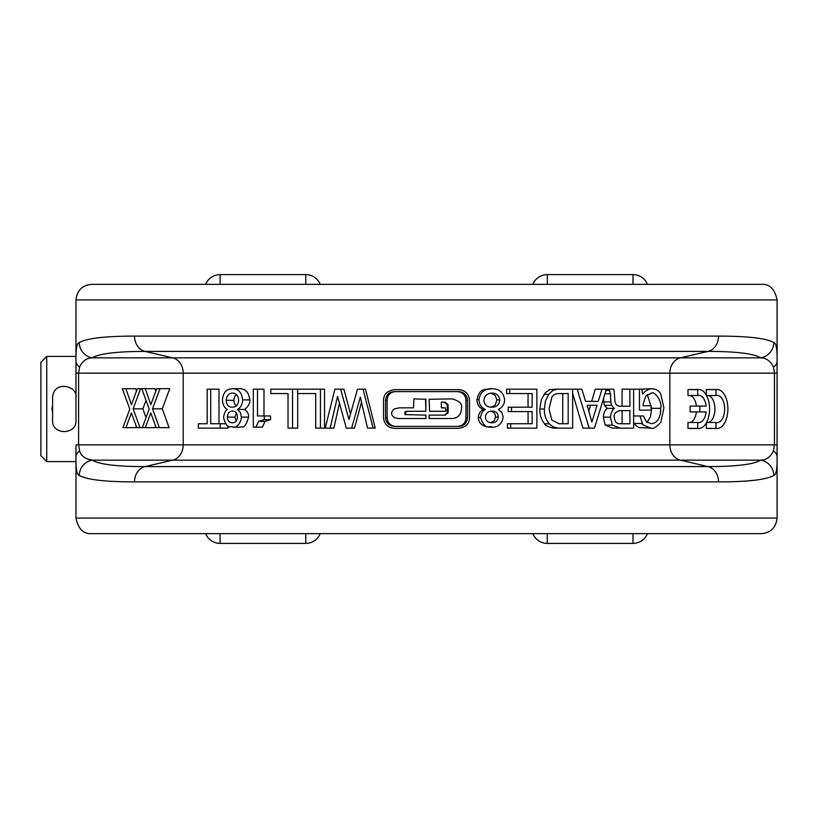 <?xml version="1.0" encoding="UTF-8"?>
<svg xmlns="http://www.w3.org/2000/svg" width="818" height="818" viewBox="0 0 818 818"><rect width="100%" height="100%" fill="white"/><g stroke="black" fill="none" stroke-linecap="round" stroke-linejoin="round"><path stroke-width="1.23" d="M426.526 428.335L458.642 428.335C465.708 427.323 469.338 423.806 469.532 417.783L469.532 400.217C468.796 393.714 465.166 390.196 458.642 389.665L394.419 389.665C387.364 390.667 383.734 394.184 383.519 400.217L383.519 417.783C384.266 424.286 387.896 427.804 394.419 428.335L426.526 428.335M458.642 391.618L394.419 391.618C389.153 391.894 386.198 394.767 385.534 400.217L385.534 417.783C386.127 423.08 389.082 425.943 394.419 426.382L458.642 426.382C463.898 426.106 466.863 423.233 467.528 417.783L467.528 400.217C466.935 394.92 463.97 392.057 458.642 391.618L395.646 391.618C390.319 392.057 387.466 394.92 387.108 400.217L387.108 417.783C387.599 422.998 390.452 425.871 395.646 426.382L394.419 426.382M647.416 533.643A15.583 15.583 90 0 1 632.979 543.387L547.283 543.387A15.583 15.583 -90 0 1 532.835 533.643M532.835 284.357A15.583 15.583 -90 0 1 547.283 274.613L632.979 274.613A15.583 15.583 90 0 1 647.416 284.357M320.216 533.643A15.583 15.583 -90 0 1 305.779 543.387L220.083 543.387A15.583 15.583 90 0 1 205.635 533.643M205.635 284.357A15.583 15.583 90 0 1 220.083 274.613L220.083 284.357M305.779 284.357L305.779 274.613A15.583 15.583 -90 0 1 320.216 284.357M777.1 518.07L75.962 518.07C78.231 528.919 83.426 534.113 91.534 533.643L761.517 533.643C770.812 532.784 775.996 527.59 777.1 518.07L777.069 373.151L777.069 444.849L774.462 444.849L773.47 450.912C770.617 456.935 766.405 460.002 760.842 460.145A15.583 15.378 58.4 0 1 773.797 475.432C776.159 475.166 777.264 469.011 777.1 456.976L777.1 459.235M75.962 518.07L75.962 456.976C75.798 469.041 76.902 475.186 79.264 475.432C86.718 479.716 105.144 481.863 134.53 481.894L718.531 481.894C747.918 481.863 766.343 479.716 773.797 475.432M75.962 358.765L75.962 299.93C77.056 290.41 82.25 285.216 91.534 284.357L761.517 284.357C769.626 283.887 774.82 289.081 777.1 299.93L777.1 361.024C777.253 348.959 776.159 342.814 773.797 342.568C766.343 338.284 747.918 336.137 718.531 336.106L134.53 336.106C105.144 336.137 86.718 338.284 79.264 342.568C76.902 342.834 75.798 348.989 75.962 361.024L75.962 397.66C78.436 386.014 53.62 379.491 52.587 397.66L52.587 420.34C51.616 435.309 76.964 435.207 75.962 420.34L75.992 373.151L78.6 373.151L79.581 367.088C82.434 361.065 86.647 357.998 92.219 357.855A15.583 15.378 -121.6 0 1 79.264 342.568M706.558 422.497L716.026 422.497A13.63 7.546 90 0 0 717.11 422.63A13.63 7.546 90 0 0 724.656 409A13.63 7.546 90 0 0 717.11 395.37A13.63 7.546 90 0 0 716.026 395.503L706.558 395.503M708.449 422.497A13.63 7.546 90 0 0 714.922 409A13.63 7.546 90 0 0 708.449 395.503M717.11 428.479L707.376 428.479A19.479 10.777 -90 0 1 706.302 428.376L716.026 428.376A19.479 10.777 90 0 0 717.11 428.479A19.479 10.777 90 0 0 727.887 409A19.479 10.777 90 0 0 717.11 389.521A19.479 10.777 90 0 0 716.026 389.624L706.302 389.624A19.479 10.777 -90 0 1 707.376 389.521L717.11 389.521M698.787 428.479L689.053 428.479A19.479 10.777 -90 0 1 687.979 428.376L697.713 428.376A19.479 10.777 90 0 0 698.787 428.479A19.479 10.777 90 0 0 709.564 409A19.479 10.777 90 0 0 698.787 389.521A19.479 10.777 90 0 0 697.713 389.624L687.979 389.624A19.479 10.777 -90 0 1 689.053 389.521L698.787 389.521M154.98 284.357L698.081 284.357M777.069 373.151L777.1 361.024L777.069 373.151L774.462 373.151L774.462 444.849L183.201 444.849L183.201 373.151L78.6 373.151L78.6 444.849L183.201 444.849A15.583 12.976 90 0 1 172.69 460.145L92.219 460.145A15.583 15.378 121.6 0 0 79.264 475.432M75.992 444.849L75.962 456.976L75.992 444.849L78.6 444.849L79.581 450.912C81.002 455.892 85.215 458.97 92.219 460.145C99.346 464.419 116.943 466.567 145.031 466.597L172.69 460.145L760.842 460.145C753.715 464.419 736.108 466.567 708.03 466.597A15.583 12.976 90 0 1 718.531 481.894M698.081 533.643L154.98 533.643M773.797 342.568A15.583 15.378 -58.4 0 1 760.842 357.855L680.361 357.855A15.583 12.976 -90 0 0 669.86 373.151L183.201 373.151A15.583 12.976 90 0 0 172.69 357.855L92.219 357.855C99.346 353.58 116.943 351.433 145.031 351.403L708.03 351.403C736.108 351.433 753.715 353.58 760.842 357.855C766.394 357.987 770.607 361.055 773.47 367.088L774.462 373.151L669.86 373.151L669.86 444.849A15.583 12.976 -90 0 0 680.361 460.145L708.03 466.597L145.031 466.597A15.583 12.976 -90 0 0 134.53 481.894M132.639 427.65L135.686 427.65L136.217 426.188M136.463 391.086L135.635 388.693L132.076 388.693M146.003 400.35L142.864 408.836L146.044 417.569M152.046 427.65L155.083 427.65L155.624 426.188M155.86 391.086L155.031 388.693L151.473 388.693M152.526 408.836L159.991 388.693L169.725 388.693L162.261 408.836L169.101 427.65L159.367 427.65L152.526 408.836L162.261 408.836M706.302 395.033L706.302 389.624M706.302 428.376L706.302 422.967M690.126 422.497A13.63 7.546 90 0 0 696.425 411.924M699.86 411.924L690.126 411.924L690.126 406.076L699.86 406.076L699.86 411.924L706.159 411.924A13.63 7.546 90 0 1 698.787 422.63A13.63 7.546 90 0 1 697.713 422.497L697.713 428.376M697.713 389.624L697.713 395.503A13.63 7.546 90 0 1 698.787 395.37A13.63 7.546 90 0 1 706.159 406.076L696.425 406.076A13.63 7.546 90 0 0 690.126 395.503M697.713 395.503L687.979 395.503L687.979 389.624M687.979 428.376L687.979 422.497L697.713 422.497M142.312 427.65L149.193 409.061L141.749 388.693L140.594 388.693L133.129 408.836L139.97 427.65L155.083 427.65M159.367 427.65L156.156 427.65L150.768 412.845L145.348 427.65M155.031 388.693L145.297 388.693L150.829 404.675L156.749 388.693L159.991 388.693M139.97 427.65L136.749 427.65L131.371 412.845L125.952 427.65L122.904 427.65L129.796 409.061L122.342 388.693L125.9 388.693L131.422 404.675L137.342 388.693L140.594 388.693M125.952 427.65L135.686 427.65M142.864 408.836L133.129 408.836M150.328 388.693L141.749 388.693M135.635 388.693L125.9 388.693M218.999 423.755L218.999 389.184L210.707 389.184L210.707 423.755L225.461 423.755M228.11 426.055L228.11 428.131L198.345 428.131L198.345 423.755L207.118 423.755M215.604 423.755L210.707 423.755M232.793 427.16L240.236 427.16C241.085 425.442 244.521 431.536 248.57 417.108C248.897 414.266 247.619 411.71 244.735 409.429C248.723 405.892 250.39 402.722 249.725 399.9C248.999 392.752 245.799 389.02 240.124 388.693L232.67 388.693C230.686 389.532 224.122 387.497 222.414 399.593C222.557 404.256 224.193 407.579 227.332 409.583C225.563 410.247 224.296 412.896 223.539 417.528C227.506 431.597 230.461 424.982 232.793 427.16C233.038 427.303 239.899 427.804 241.453 417.108L240.38 412.558L237.455 409.429C240.737 407.599 242.476 404.429 242.66 399.9C241.831 392.671 238.498 388.939 232.67 388.693M263.989 415.963L263.989 389.184L257.486 389.184L257.486 415.963L270.523 415.963L263.989 415.963M270.523 415.963L270.523 419.654L265.012 421.423L258.549 421.423L264.286 419.654L270.523 419.654M258.549 421.423L255.881 427.16L262.435 427.16L265.012 421.423M276.781 393.56L288.028 393.56L270.789 393.56L270.789 389.184L292.558 389.184L292.558 428.131L297.701 428.131L297.701 393.56M320.441 428.131L324.521 428.131L324.521 389.184L297.609 389.184L297.609 393.56L315.717 393.56L315.717 428.131L320.441 428.131L320.441 389.184M302.568 393.56L315.717 393.56M350.503 413.99L343.938 389.184L340.636 389.184L348.979 419.47L357.446 389.184L365.493 389.184L375.186 428.131L373.131 428.131L363.049 389.184M373.131 428.131L367.538 428.131L360.319 397.18L351.648 428.131L354.521 428.131L361.495 402.241M351.648 428.131L346.3 428.131L337.568 396.352L330.165 428.131L333.877 428.131L339.45 403.213M478.356 417.528C478.602 423.366 482.446 426.577 489.87 427.16L492.405 427.16C492.773 427.303 501.301 427.804 503.172 417.108L501.863 412.558L498.254 409.429C502.303 407.599 504.43 404.429 504.634 399.9C503.683 392.671 499.553 388.939 492.242 388.693C489.767 389.532 481.24 387.497 478.929 399.593L476.914 399.593C477.058 404.174 479.133 407.507 483.131 409.583C480.248 411.106 478.653 413.755 478.356 417.528L480.422 417.528C485.677 431.597 489.45 424.982 492.405 427.16M492.242 388.693L489.716 388.693C484.491 390.104 479.859 387.742 476.914 399.593M510.657 428.131L507.426 428.131L507.426 423.755L532.14 423.755L532.14 411.577L511.506 411.577L511.506 407.2L532.14 407.2L532.14 393.56L506.567 393.56L506.567 389.184L536.874 389.184L536.874 428.131L510.657 428.131L510.657 423.755M528.07 393.56L528.07 407.2L508.234 407.2L508.234 411.577L528.07 411.577L528.07 423.755M544.021 394.307L548.714 394.307L553.009 390.339L557.262 389.184L549.829 389.562L545.453 392.548L541.373 399.409L539.849 409.01C539.655 414.716 541.24 419.665 544.594 423.857C544.512 425.135 547.395 426.567 553.275 428.131L572.641 428.131L572.641 389.184L577.191 389.184L589.185 428.131L582.937 428.131L572.641 393.315M577.191 389.184L581.823 389.184A2646.905 1288.278 -112.8 0 1 585.576 401.352L598.275 401.352A2501.761 1339.874 114.4 0 0 601.987 389.184L595.238 389.184A2577.988 1387.072 113.5 0 1 591.67 401.352M619.655 406.219L629.901 406.219L629.901 389.184L622.079 389.184L622.079 406.219L619.655 406.219C616.394 405.83 614.778 403.438 614.809 399.031L613.919 389.184L609.073 389.184L610.473 393.775L610.801 401.904L603.715 401.904L604.41 405.319L611.516 405.319L610.801 401.904M604.41 405.319L607.181 408.417C604.972 410.033 603.684 412.937 603.326 417.129L605.197 425.094L612.529 428.131L633.633 428.131L633.633 389.184L639.482 389.184L639.482 410.115L651.077 410.115L651.077 405.738L643.101 405.738L643.071 404.389L645.78 395.963L651.639 393.08C655.024 391.004 662.549 402.333 660.699 408.335C660.627 417.701 657.56 422.834 651.496 423.755L646.445 421.853L643.398 415.963L639.942 415.963L642.457 423.458C641.056 424.031 643.899 425.595 650.964 428.131C653.285 429.082 656.568 427.119 660.832 422.241L663.899 407.967L660.821 394.225C659.39 391.035 656.496 389.194 652.15 388.693C648.296 388.979 645.126 390.81 642.662 394.184A5567.952 3843.802 -108.8 0 0 641.823 389.184L639.482 389.184M603.602 398.284L603.715 401.904M652.15 388.693L640.341 389.184M633.633 422.609L635.893 425.605L639.011 427.569L650.964 428.131M647.222 394.583L651.69 408.335L650.525 416.761L647.028 422.313M639.482 410.115L642.437 410.115M457.405 389.665L395.646 389.665M210.707 389.184L207.169 389.184L207.169 423.755M249.725 399.9L242.66 399.9M244.735 409.429L237.455 409.429M248.57 417.108L241.453 417.108M257.486 389.184L253.304 389.184L253.304 427.16L255.881 427.16M292.558 389.184L297.609 389.184M288.028 393.56L288.028 428.131L292.558 428.131M340.636 389.184L334.869 389.184L325.227 428.131L330.165 428.131M483.131 409.583L485.401 409.583C483.09 410.247 481.434 412.896 480.422 417.528M478.929 399.593C479.133 404.256 481.291 407.579 485.401 409.583M508.234 411.577L511.506 411.577M508.234 407.2L511.506 407.2M548.714 394.307L545.371 401.219L544.379 409.01L539.849 409.01M557.262 389.184L572.641 389.184M544.594 423.857L549.318 423.857L553.428 426.996L558.346 428.131M544.379 409.01C544.195 414.757 545.841 419.716 549.318 423.857M589.185 428.131L594.471 428.131L606.342 389.184L601.987 389.184M605.197 425.094L612.345 425.094L619.962 428.131M603.326 417.129L610.402 417.129L612.345 425.094M607.181 408.417L614.41 408.417C612.447 409.552 611.107 412.456 610.402 417.129M604.962 393.775L610.473 393.775M634.154 423.458L642.457 423.458M633.633 415.963L639.942 415.963M651.69 408.335L660.699 408.335M716.026 389.624L716.026 395.503M716.026 422.497L716.026 428.376M220.165 423.755L220.165 428.131M232.394 407.2C236.218 407.17 238.304 404.736 238.651 399.9C238.14 395.452 236.075 393.182 232.476 393.08C228.784 393.243 226.688 395.656 226.187 400.319C226.576 404.982 228.651 407.272 232.394 407.2M232.373 422.773C235.4 422.763 237.097 420.861 237.455 417.068C237.261 413.018 235.553 411.025 232.332 411.096C229.306 411.239 227.639 413.243 227.332 417.119C227.67 420.881 229.347 422.763 232.373 422.773M264.286 415.963L264.286 419.654M491.894 407.2C496.72 407.17 499.328 404.736 499.737 399.9C499.123 395.452 496.546 393.182 492.007 393.08C487.293 393.243 484.593 395.656 483.908 400.319C484.44 404.982 487.109 407.272 491.894 407.2M491.863 422.773C495.698 422.763 497.825 420.861 498.254 417.068C498.029 413.018 495.882 411.025 491.822 411.096C487.957 411.239 485.82 413.243 485.401 417.119C485.851 420.881 488.009 422.763 491.863 422.773M509.767 389.184L509.767 393.56M551.823 420.053L559.072 423.755L568.173 423.755L568.173 393.56L556.854 393.632L554.021 394.736L551.905 396.945L549.031 409.01L551.823 420.053M591.864 422.047L597.068 405.247L587.212 405.247L591.864 422.047M614.41 408.417L611.516 405.319M629.901 389.184L633.633 389.184M619.778 423.755L629.901 423.755L629.901 410.605L619.737 410.605C615.167 411.975 613.388 414.409 614.41 417.916C614.799 421.812 616.598 423.755 619.778 423.755L622.079 423.755L622.079 410.605L619.737 410.605M605.964 390.462L609.073 390.462M226.187 400.319L233.897 400.319L234.408 403.571L236.157 406.045M236.32 394.45L234.48 397.088L233.897 400.319M227.332 417.119L234.991 417.119L236.177 421.086M236.33 412.783L234.991 417.119M499.737 399.9L496.915 399.9L495.176 395.37L490.728 393.151M490.606 407.139L493.326 406.403L495.34 404.808L496.915 399.9M498.254 417.068L495.504 417.068L495.166 414.593L493.878 412.507L490.657 411.168M490.585 422.691L494.328 420.687L495.504 417.068M557.845 393.56L562.733 393.56L562.733 423.755L559.072 423.755M588.807 410.984L590.514 405.247L587.212 405.247M602.058 389.184L609.073 389.184M394.419 391.618L395.646 391.618L394.419 391.618M395.646 426.382L457.405 426.382C462.743 425.943 465.585 423.08 465.953 417.783L465.953 400.217C465.452 395.002 462.61 392.129 457.405 391.618M400.084 407.845L413.499 407.845L399.031 407.845L394.225 408.99C390.534 412.18 390.718 415.135 394.777 417.855L398.448 418.509L425.902 418.509L425.902 415.135L405.718 414.583L405.738 411.791L407.814 411.28M425.513 398.898L425.881 411.28L425.902 399.286M441.342 407.845L441.342 402.159L444.348 402.159L447.262 404.695L447.262 412.824L444.46 415.135L429.102 415.135L429.102 418.509L451.863 418.509C457.487 418.295 460.718 415.186 461.536 409.164L461.536 407.967C462.548 404.01 459.419 400.994 452.149 398.898L429.102 399.286L429.603 411.28L445.289 411.28L445.953 410.636L445.289 407.845L441.342 407.845L444.563 407.845M425.881 411.28L407.067 411.28L404.91 411.791L404.89 414.583L425.902 415.135M413.499 407.845L413.908 398.898L425.881 399.286M429.102 415.135L445.176 415.135L448.09 412.824L448.09 404.695L445.064 402.159L441.342 402.159M429.603 411.28L429.102 399.286M425.881 415.135L425.881 418.509M429.205 418.509L429.205 415.135M52.587 412.732L52.004 409L52.587 405.268M46.738 356.413L40.9 362.262L40.9 455.738L46.738 461.587L46.738 356.413L75.962 356.413M75.962 461.587L46.738 461.587M632.979 533.643L632.979 543.387M632.979 274.613L632.979 284.357M547.283 284.357L547.283 274.613M547.283 543.387L547.283 533.643M220.083 543.387L220.083 533.643M305.779 533.643L305.779 543.387M75.962 299.93L777.1 299.93M79.581 367.088A15.583 9.458 180 0 1 75.962 361.024L75.992 373.151M777.1 361.024A15.583 9.458 180 0 1 773.47 367.088M718.531 336.106A15.583 12.976 -90 0 1 708.03 351.403L680.361 357.855L172.69 357.855L145.031 351.403A15.583 12.976 -90 0 1 134.53 336.106M75.962 456.976A15.583 9.458 0 0 1 79.581 450.912M773.47 450.912A15.583 9.458 -0 0 1 777.1 456.976L777.069 444.849M387.108 417.783L385.534 417.783M385.534 400.217L387.108 400.217M467.528 400.217L465.953 400.217M467.528 417.783L465.953 417.783M405.718 414.583L404.89 414.583M404.91 411.791L405.738 411.791M448.09 412.824L447.262 412.824M448.346 410.329L447.507 410.329M448.346 408.213L447.507 408.213M448.09 404.695L447.262 404.695M305.779 274.613L220.083 274.613"/></g></svg>
